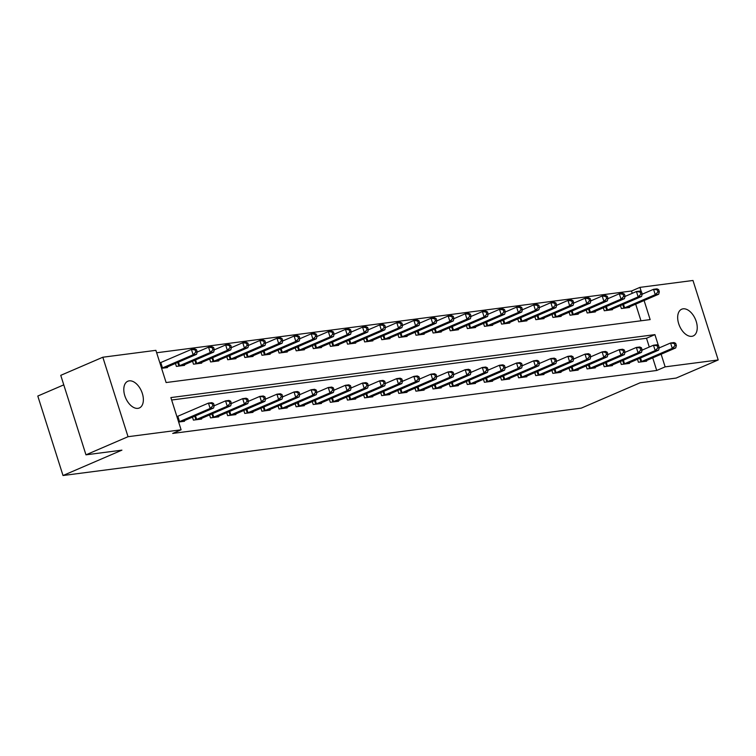 <?xml version="1.0" encoding="UTF-8"?>
<svg xmlns="http://www.w3.org/2000/svg" width="756" height="756" viewBox="0 0 756 756"><rect width="100%" height="100%" fill="white"/><g stroke="black" fill="none" stroke-linecap="round" stroke-linejoin="round"><path stroke-width="1.13" d="M691.816 336.325A14.553 8.618 -113.3 0 1 679.086 324.863A14.553 8.618 -113.3 0 1 681.695 309.213A14.553 8.618 -113.3 0 1 683.093 308.826A14.553 8.618 -113.3 0 1 695.822 320.298A14.553 8.618 -113.3 0 1 693.205 335.947A14.553 8.618 -113.3 0 1 691.816 336.325M137.942 408.353A14.553 8.618 -113.3 0 1 125.212 396.891A14.553 8.618 -113.3 0 1 127.821 381.241A14.553 8.618 -113.3 0 1 129.219 380.854A14.553 8.618 -113.3 0 1 141.948 392.326A14.553 8.618 -113.3 0 1 139.331 407.975A14.553 8.618 -113.3 0 1 137.942 408.353M63.769 384.861L37.8 396.04L63.013 475.524L581.288 408.127L640.181 382.753L676.129 378.076L718.2 359.96L665.138 366.858L661.131 354.205M63.013 475.524L121.914 450.151L85.967 454.828L60.754 375.345L102.825 357.229L155.887 350.33L166.112 382.545L650.151 319.599L644.093 300.51M632.252 293.328L631.515 291.003L156.662 352.759M631.515 291.003L639.926 287.375L692.987 280.476L718.2 359.96M640.965 320.79L635.683 304.129M165.252 367.851L196.551 354.318L193.13 354.762L161.595 368.304L167.473 367.567L167.274 366.934M175.43 363.419L176.375 366.405L184.596 365.337L184.388 364.704M192.544 361.198L193.489 364.184L201.71 363.116L201.502 362.483M209.658 358.968L210.612 361.954L218.824 360.886L218.626 360.253M226.781 356.737L227.726 359.733L235.938 358.665L235.74 358.032M243.895 354.517L244.84 357.503L253.052 356.435L252.854 355.802M261.009 352.287L261.954 355.282L270.175 354.214L269.968 353.572M278.123 350.066L279.068 353.052L287.289 351.984L287.091 351.351M295.237 347.836L296.191 350.822L304.403 349.754L304.205 349.121M312.36 345.615L313.305 348.601L321.517 347.533L321.319 346.9M329.474 343.385L330.419 346.371L338.641 345.303L338.433 344.67M346.588 341.164L347.533 344.15L355.755 343.082L355.547 342.449M363.702 338.934L364.657 341.92L372.869 340.852L372.67 340.219M380.816 336.713L381.771 339.699L389.983 338.631L389.784 337.998M397.94 334.483L398.885 337.469L407.097 336.401L406.898 335.768M415.053 332.253L415.998 335.248L424.22 334.18L424.012 333.547M432.167 330.032L433.112 333.018L441.334 331.95L441.135 331.317M449.281 327.802L450.236 330.797L458.448 329.729L458.249 329.087M466.405 325.581L467.35 328.567L475.562 327.499L475.363 326.866M483.519 323.351L484.464 326.346L492.676 325.269L492.477 324.636M500.633 321.13L501.578 324.116L509.799 323.048L509.591 322.415M517.747 318.9L518.692 321.886L526.913 320.818L526.715 320.185M534.861 316.679L535.815 319.665L544.027 318.597L543.829 317.964M551.984 314.449L552.929 317.435L561.141 316.367L560.943 315.734M569.098 312.228L570.043 315.214L578.264 314.146L578.057 313.513M586.212 309.998L587.157 312.984L595.378 311.916L595.17 311.283M603.326 307.768L604.28 310.763L612.492 309.695L612.294 309.062M620.44 305.547L621.394 308.533L629.606 307.465L629.408 306.832M658.363 345.483L654.923 334.634L170.875 397.58L181.1 429.805L172.689 433.424L656.728 370.478L652.712 357.834M649.291 347.032L646.503 338.263L171.65 400.009M178.633 422.028L184.511 421.262L184.313 420.629M192.468 417.123L193.413 420.109L201.625 419.041L201.427 418.408M209.582 414.893L210.527 417.879L218.739 416.811L218.541 416.178M226.696 412.672L227.641 415.658L235.863 414.59L235.655 413.957M243.81 410.442L244.755 413.428L252.976 412.36L252.778 411.727M260.924 408.221L261.878 411.207L270.09 410.139L269.892 409.506M278.047 405.991L278.992 408.977L287.204 407.909L287.006 407.276M295.161 403.761L296.106 406.756L304.328 405.688L304.12 405.055M312.275 401.54L313.22 404.526L321.442 403.458L321.234 402.825M329.389 399.31L330.344 402.305L338.556 401.238L338.357 400.595M346.503 397.089L347.458 400.075L355.67 399.007L355.471 398.374M363.627 394.859L364.572 397.854L372.784 396.777L372.585 396.144M380.74 392.638L381.685 395.624L389.907 394.556L389.699 393.923M397.854 390.408L398.799 393.394L407.021 392.326L406.822 391.693M414.968 388.187L415.923 391.173L424.135 390.105L423.936 389.472M432.092 385.957L433.037 388.943L441.249 387.875L441.05 387.242M449.206 383.736L450.151 386.722L458.363 385.654L458.164 385.021M466.32 381.506L467.265 384.492L475.486 383.424L475.278 382.791M483.434 379.285L484.388 382.271L492.6 381.204L492.402 380.57M500.548 377.055L501.502 380.041L509.714 378.973L509.516 378.34M517.671 374.825L518.616 377.82L526.828 376.753L526.63 376.119M534.785 372.604L535.73 375.59L543.951 374.522L543.744 373.889M551.899 370.374L552.844 373.37L561.065 372.302L560.857 371.659M569.013 368.153L569.967 371.139L578.179 370.071L577.981 369.438M586.127 365.923L587.081 368.909L595.293 367.841L595.095 367.208M603.25 363.702L604.195 366.688L612.407 365.62L612.209 364.987M620.364 361.472L621.309 364.458L629.531 363.39L629.323 362.757M637.478 359.251L638.423 362.237L646.645 361.17L646.446 360.536M85.967 454.828L128.038 436.703L102.825 357.229M656.728 370.478L665.138 366.858M181.1 429.805L128.038 436.703M641.324 291.778L639.926 287.375M646.503 338.263L654.923 334.634M178.624 422.009L210.159 408.467L213.589 408.023L182.281 421.555M176.923 416.641L208.458 403.099L211.878 402.655L213.551 403.458L212.181 403.628L212.861 405.783L214.231 405.603L213.551 403.458M212.861 405.783L210.159 408.467L208.458 403.099L212.181 403.628M213.589 408.023L214.231 405.603M195.832 352.079L197.203 351.899L196.522 349.754L195.152 349.933L195.832 352.079L193.13 354.762L191.419 349.395L159.885 362.937M195.152 349.933L191.419 349.395L194.85 348.951L196.522 349.754M197.203 351.899L196.551 354.318M195.643 419.816L227.282 406.246L230.703 405.792L199.404 419.334M214.184 405.774L225.571 400.869L228.992 400.425L230.665 401.228L229.304 401.408L229.985 403.553L231.355 403.373L230.665 401.228M229.985 403.553L227.282 406.246L225.571 400.869L229.304 401.408M230.703 405.792L231.355 403.373M212.757 417.595L244.396 404.016L247.817 403.572L216.518 417.104M231.308 403.553L242.685 398.648L246.116 398.204L247.788 399.007L246.418 399.177L247.099 401.332L248.469 401.152L247.788 399.007M247.099 401.332L244.396 404.016L242.685 398.648L246.418 399.177M247.817 403.572L248.469 401.152M229.871 415.365L261.51 401.795L264.931 401.341L233.632 414.874M248.422 401.323L259.809 396.418L263.23 395.974L264.902 396.777L263.532 396.957L264.213 399.102L265.583 398.922L264.902 396.777M264.213 399.102L261.51 401.795L259.809 396.418L263.532 396.957M264.931 401.341L265.583 398.922M182.366 365.63L213.664 352.098L210.244 352.542L208.543 347.174L197.155 352.079M212.266 347.703L208.543 347.174L211.964 346.73L213.636 347.524L212.266 347.703L212.946 349.858L214.317 349.678L213.636 347.524M212.946 349.858L210.244 352.542L178.605 366.121M214.317 349.678L213.664 352.098M199.48 363.4L230.778 349.867L227.358 350.311L225.657 344.944L214.269 349.848M229.38 345.483L225.657 344.944L229.077 344.5L230.75 345.303L229.38 345.483L230.06 347.628L231.43 347.448L230.75 345.303M230.06 347.628L227.358 350.311L195.719 363.891M231.43 347.448L230.778 349.867M216.594 361.179L247.902 347.647L244.471 348.091L242.77 342.723L231.383 347.628M246.494 343.252L242.77 342.723L246.191 342.27L247.864 343.073L246.494 343.252L247.174 345.397L248.544 345.227L247.864 343.073M247.174 345.397L244.471 348.091L212.833 361.67M248.544 345.227L247.902 347.647M246.985 413.145L278.624 399.565L282.045 399.121L250.746 412.653M265.536 399.102L276.923 394.197L280.344 393.753L282.016 394.547L280.646 394.726L281.326 396.881L282.697 396.702L282.016 394.547M281.326 396.881L278.624 399.565L276.923 394.197L280.646 394.726M282.045 399.121L282.697 396.702M233.708 358.949L265.016 345.416L261.595 345.861L259.884 340.493L248.497 345.397M263.617 341.032L259.884 340.493L263.305 340.049L264.978 340.852L263.617 341.032L264.298 343.177L265.668 342.997L264.978 340.852M264.298 343.177L261.595 345.861L229.956 359.44M265.668 342.997L265.016 345.416M264.099 410.914L295.738 397.335L299.168 396.891L267.86 410.423M282.649 396.872L294.037 391.967L297.458 391.523L299.13 392.326L297.76 392.506L298.44 394.651L299.811 394.471L299.13 392.326M298.44 394.651L295.738 397.335L294.037 391.967L297.76 392.506M299.168 396.891L299.811 394.471M250.831 356.728L282.13 343.196L278.709 343.64L276.998 338.263L265.621 343.167M280.731 338.801L276.998 338.263L280.429 337.819L282.101 338.622L280.731 338.801L281.412 340.947L282.782 340.776L282.101 338.622M281.412 340.947L278.709 343.64L247.07 357.21M282.782 340.776L282.13 343.196M281.223 408.694L312.861 395.114L316.282 394.67L284.984 408.202M299.763 394.651L311.151 389.746L314.581 389.293L316.244 390.096L314.883 390.276L315.564 392.43L316.934 392.251L316.244 390.096M315.564 392.43L312.861 395.114L311.151 389.746L314.883 390.276M316.282 394.67L316.934 392.251M267.945 354.498L299.244 340.965L295.823 341.41L294.122 336.042L282.735 340.947M297.845 336.581L294.122 336.042L297.543 335.598L299.215 336.401L297.845 336.581L298.525 338.726L299.896 338.546L299.215 336.401M298.525 338.726L295.823 341.41L264.184 354.989M299.896 338.546L299.244 340.965M298.337 406.463L329.975 392.884L333.396 392.44L302.098 405.972M316.887 392.421L328.274 387.516L331.695 387.072L333.368 387.875L331.997 388.055L332.678 390.2L334.048 390.02L333.368 387.875M332.678 390.2L329.975 392.884L328.274 387.516L331.997 388.055M333.396 392.44L334.048 390.02M285.059 352.277L316.358 338.745L312.937 339.189L311.236 333.812L299.849 338.716M314.959 334.35L311.236 333.812L314.657 333.368L316.329 334.171L314.959 334.35L315.639 336.496L317.01 336.316L316.329 334.171M315.639 336.496L312.937 339.189L281.298 352.759M317.01 336.316L316.358 338.745M315.45 404.243L347.089 390.663L350.51 390.219L319.212 403.751M334.001 390.2L345.388 385.295L348.809 384.842L350.482 385.645L349.111 385.825L349.792 387.97L351.162 387.8L350.482 385.645M349.792 387.97L347.089 390.663L345.388 385.295L349.111 385.825M350.51 390.219L351.162 387.8M302.173 350.047L333.481 336.514L330.051 336.959L328.35 331.591L316.962 336.496M332.073 332.12L328.35 331.591L331.771 331.147L333.443 331.95L332.073 332.12L332.753 334.275L334.124 334.095L333.443 331.95M332.753 334.275L330.051 336.959L298.412 350.538M334.124 334.095L333.481 336.514M332.564 402.012L364.203 388.433L367.624 387.989L336.325 401.521M351.115 387.97L362.502 383.065L365.923 382.621L367.596 383.424L366.225 383.604L366.906 385.749L368.276 385.569L367.596 383.424M366.906 385.749L364.203 388.433L362.502 383.065L366.225 383.604M367.624 387.989L368.276 385.569M319.297 347.826L350.595 334.284L347.174 334.738L345.464 329.361L334.076 334.265M349.196 329.899L345.464 329.361L348.894 328.917L350.557 329.72L349.196 329.899L349.877 332.045L351.247 331.865L350.557 329.72M349.877 332.045L347.174 334.738L315.535 348.308M351.247 331.865L350.595 334.284M349.678 399.782L381.317 386.212L384.747 385.768L353.439 399.3M368.229 385.74L379.616 380.835L383.037 380.391L384.709 381.194L383.339 381.374L384.029 383.519L385.39 383.349L384.709 381.194M384.029 383.519L381.317 386.212L379.616 380.835L383.339 381.374M384.747 385.768L385.39 383.349M336.411 345.596L367.709 332.064L364.288 332.508L362.587 327.14L351.2 332.045M366.31 327.669L362.587 327.14L366.008 326.696L367.681 327.499L366.31 327.669L366.991 329.824L368.361 329.644L367.681 327.499M366.991 329.824L364.288 332.508L332.649 346.087M368.361 329.644L367.709 332.064M366.802 397.561L398.44 383.982L401.861 383.538L370.563 397.07M385.352 383.519L396.73 378.614L400.16 378.17L401.833 378.973L400.463 379.153L401.143 381.298L402.513 381.118L401.833 378.973M401.143 381.298L398.44 383.982L396.73 378.614L400.463 379.153M401.861 383.538L402.513 381.118M353.524 343.366L384.823 329.833L381.402 330.277L379.701 324.91L368.314 329.814M383.424 325.449L379.701 324.91L383.122 324.466L384.795 325.269L383.424 325.449L384.105 327.594L385.475 327.414L384.795 325.269M384.105 327.594L381.402 330.277L349.763 343.857M385.475 327.414L384.823 329.833M383.916 395.331L415.554 381.761L418.975 381.317L387.677 394.849M402.466 381.289L413.853 376.384L417.274 375.94L418.947 376.743L417.577 376.923L418.257 379.068L419.627 378.888L418.947 376.743M418.257 379.068L415.554 381.761L413.853 376.384L417.577 376.923M418.975 381.317L419.627 378.888M370.638 341.145L401.937 327.613L398.516 328.057L396.815 322.689L385.428 327.594M400.538 323.218L396.815 322.689L400.236 322.245L401.909 323.039L400.538 323.218L401.219 325.373L402.589 325.193L401.909 323.039M401.219 325.373L398.516 328.057L366.877 341.636M402.589 325.193L401.937 327.613M401.03 393.111L432.668 379.531L436.089 379.087L404.791 392.619M419.58 379.068L430.967 374.163L434.388 373.719L436.061 374.522L434.691 374.692L435.371 376.847L436.741 376.668L436.061 374.522M435.371 376.847L432.668 379.531L430.967 374.163L434.691 374.692M436.089 379.087L436.741 376.668M387.752 338.915L419.06 325.382L415.63 325.827L413.929 320.459L402.542 325.363M417.652 320.998L413.929 320.459L417.35 320.015L419.022 320.818L417.652 320.998L418.342 323.143L419.703 322.963L419.022 320.818M418.342 323.143L415.63 325.827L383.991 339.406M419.703 322.963L419.06 325.382M418.144 390.88L449.782 377.31L453.213 376.857L421.905 390.398M436.694 376.838L448.081 371.933L451.502 371.489L453.175 372.292L451.805 372.472L452.485 374.617L453.855 374.437L453.175 372.292M452.485 374.617L449.782 377.31L448.081 371.933L451.805 372.472M453.213 376.857L453.855 374.437M404.876 336.694L436.174 323.162L432.753 323.606L431.043 318.238L419.665 323.143M434.776 318.767L431.043 318.238L434.473 317.785L436.146 318.588L434.776 318.767L435.456 320.922L436.826 320.742L436.146 318.588M435.456 320.922L432.753 323.606L401.115 337.185M436.826 320.742L436.174 323.162M435.267 388.66L466.906 375.08L470.326 374.636L439.028 388.168M453.808 374.617L465.195 369.712L468.625 369.268L470.289 370.071L468.928 370.242L469.608 372.396L470.979 372.217L470.289 370.071M469.608 372.396L466.906 375.08L465.195 369.712L468.928 370.242M470.326 374.636L470.979 372.217M421.99 334.464L453.288 320.931L449.867 321.376L448.166 316.008L436.779 320.913M451.89 316.547L448.166 316.008L451.587 315.564L453.26 316.367L451.89 316.547L452.57 318.692L453.94 318.512L453.26 316.367M452.57 318.692L449.867 321.376L418.229 334.955M453.94 318.512L453.288 320.931M452.381 386.429L484.02 372.85L487.44 372.406L456.142 385.938M470.931 372.387L482.309 367.482L485.739 367.038L487.412 367.841L486.042 368.021L486.722 370.166L488.092 369.986L487.412 367.841M486.722 370.166L484.02 372.85L482.309 367.482L486.042 368.021M487.44 372.406L488.092 369.986M439.104 332.243L470.402 318.711L466.981 319.155L465.28 313.778L453.893 318.682M469.003 314.316L465.28 313.778L468.701 313.334L470.374 314.137L469.003 314.316L469.684 316.462L471.054 316.291L470.374 314.137M469.684 316.462L466.981 319.155L435.343 332.725M471.054 316.291L470.402 318.711M469.495 384.209L501.133 370.629L504.554 370.185L473.256 383.717M488.045 370.166L499.432 365.261L502.853 364.817L504.526 365.611L503.156 365.791L503.836 367.945L505.206 367.766L504.526 365.611M503.836 367.945L501.133 370.629L499.432 365.261L503.156 365.791M504.554 370.185L505.206 367.766M456.218 330.013L487.525 316.48L484.095 316.925L482.394 311.557L471.007 316.462M486.117 312.096L482.394 311.557L485.815 311.113L487.488 311.916L486.117 312.096L486.798 314.241L488.168 314.061L487.488 311.916M486.798 314.241L484.095 316.925L452.457 330.504M488.168 314.061L487.525 316.48M486.609 381.978L518.247 368.399L521.668 367.955L490.37 381.487M505.159 367.936L516.546 363.031L519.967 362.587L521.64 363.39L520.27 363.57L520.95 365.715L522.32 365.535L521.64 363.39M520.95 365.715L518.247 368.399L516.546 363.031L520.27 363.57M521.668 367.955L522.32 365.535M473.341 327.792L504.639 314.26L501.219 314.704L499.508 309.327L488.121 314.231M503.241 309.865L499.508 309.327L502.938 308.883L504.602 309.686L503.241 309.865L503.921 312.011L505.292 311.831L504.602 309.686M503.921 312.011L501.219 314.704L469.58 328.274M505.292 311.831L504.639 314.26M503.723 379.758L535.361 366.178L538.792 365.734L507.484 379.266M522.273 365.715L533.66 360.81L537.081 360.357L538.754 361.16L537.384 361.34L538.074 363.485L539.434 363.315L538.754 361.16M538.074 363.485L535.361 366.178L533.66 360.81L537.384 361.34M538.792 365.734L539.434 363.315M490.455 325.562L521.753 312.03L518.332 312.474L516.622 307.106L505.244 312.011M520.355 307.635L516.622 307.106L520.052 306.662L521.725 307.465L520.355 307.635L521.035 309.79L522.405 309.61L521.725 307.465M521.035 309.79L518.332 312.474L486.694 326.053M522.405 309.61L521.753 312.03M520.846 377.527L552.485 363.948L555.906 363.504L524.607 377.036M539.387 363.485L550.774 358.58L554.205 358.136L555.877 358.939L554.507 359.119L555.188 361.264L556.558 361.084L555.877 358.939M555.188 361.264L552.485 363.948L550.774 358.58L554.507 359.119M555.906 363.504L556.558 361.084M507.569 323.341L538.867 309.799L535.446 310.253L533.745 304.876L522.358 309.78M537.469 305.415L533.745 304.876L537.166 304.432L538.839 305.235L537.469 305.415L538.149 307.56L539.519 307.38L538.839 305.235M538.149 307.56L535.446 310.253L503.808 323.823M539.519 307.38L538.867 309.799M537.96 375.297L569.599 361.727L573.02 361.283L541.721 374.815M556.51 361.255L567.898 356.35L571.319 355.906L572.991 356.709L571.621 356.889L572.301 359.034L573.672 358.864L572.991 356.709M572.301 359.034L569.599 361.727L567.898 356.35L571.621 356.889M573.02 361.283L573.672 358.864M524.683 321.111L555.981 307.579L552.56 308.023L550.859 302.655L539.472 307.56M554.583 303.184L550.859 302.655L554.28 302.211L555.953 303.014L554.583 303.184L555.263 305.339L556.633 305.159L555.953 303.014M555.263 305.339L552.56 308.023L520.922 321.602M556.633 305.159L555.981 307.579M555.074 373.077L586.713 359.497L590.134 359.053L558.835 372.585M573.624 359.034L585.012 354.129L588.433 353.685L590.105 354.488L588.735 354.668L589.415 356.813L590.786 356.634L590.105 354.488M589.415 356.813L586.713 359.497L585.012 354.129L588.735 354.668M590.134 359.053L590.786 356.634M541.797 318.881L573.105 305.348L569.674 305.802L567.973 300.425L556.586 305.329M571.697 300.964L567.973 300.425L571.394 299.981L573.067 300.784L571.697 300.964L572.387 303.109L573.747 302.929L573.067 300.784M572.387 303.109L569.674 305.802L538.036 319.372M573.747 302.929L573.105 305.348M572.188 370.846L603.827 357.276L607.257 356.832L575.949 370.364M590.738 356.804L602.126 351.899L605.547 351.455L607.219 352.258L605.849 352.438L606.529 354.583L607.9 354.403L607.219 352.258M606.529 354.583L603.827 357.276L602.126 351.899L605.849 352.438M607.257 356.832L607.9 354.403M558.92 316.66L590.219 303.128L586.798 303.572L585.087 298.204L573.7 303.109M588.82 298.733L585.087 298.204L588.518 297.76L590.19 298.554L588.82 298.733L589.5 300.888L590.871 300.708L590.19 298.554M589.5 300.888L586.798 303.572L555.159 317.151M590.871 300.708L590.219 303.128M589.311 368.626L620.941 355.046L624.371 354.602L593.063 368.134M607.852 354.583L619.24 349.678L622.66 349.234L624.333 350.037L622.963 350.208L623.653 352.362L625.014 352.183L624.333 350.037M623.653 352.362L620.941 355.046L619.24 349.678L622.963 350.208M624.371 354.602L625.014 352.183M576.034 314.43L607.333 300.897L603.912 301.342L602.211 295.974L590.823 300.879M605.934 296.513L602.211 295.974L605.632 295.53L607.304 296.333L605.934 296.513L606.614 298.658L607.985 298.478L607.304 296.333M606.614 298.658L603.912 301.342L572.273 314.921M607.985 298.478L607.333 300.897M606.425 366.395L638.064 352.825L641.485 352.372L610.187 365.913M624.976 352.353L636.354 347.448L639.784 347.004L641.457 347.807L640.086 347.987L640.767 350.132L642.137 349.952L641.457 347.807M640.767 350.132L638.064 352.825L636.354 347.448L640.086 347.987M641.485 352.372L642.137 349.952M593.148 312.209L624.447 298.677L621.026 299.121L619.325 293.753L607.937 298.658M623.048 294.282L619.325 293.753L622.746 293.3L624.418 294.103L623.048 294.282L623.728 296.437L625.099 296.257L624.418 294.103M623.728 296.437L621.026 299.121L589.387 312.7M625.099 296.257L624.447 298.677M623.539 364.175L655.178 350.595L658.599 350.151L627.3 363.683M642.09 350.132L653.477 345.227L656.898 344.783L658.57 345.586L657.2 345.757L657.881 347.911L659.251 347.732L658.57 345.586M657.881 347.911L655.178 350.595L653.477 345.227L657.2 345.757M658.599 350.151L659.251 347.732M610.262 309.979L641.57 296.446L638.14 296.891L636.439 291.523L625.051 296.428M640.162 292.062L636.439 291.523L639.86 291.079L641.532 291.882L640.162 292.062L640.842 294.207L642.213 294.027L641.532 291.882M640.842 294.207L638.14 296.891L606.501 310.47M642.213 294.027L641.57 296.446M640.653 361.944L672.292 348.365L675.713 347.921L644.414 361.453M659.204 347.902L670.591 342.997L674.012 342.553L675.684 343.356L674.314 343.536L674.995 345.681L676.365 345.501L675.684 343.356M674.995 345.681L672.292 348.365L670.591 342.997L674.314 343.536M675.713 347.921L676.365 345.501M627.376 307.758L658.684 294.226L655.254 294.67L653.553 289.302L642.165 294.207M657.276 289.831L653.553 289.302L656.973 288.849L658.646 289.652L657.276 289.831L657.966 291.977L659.327 291.807L658.646 289.652M657.966 291.977L655.254 294.67L623.624 308.25M659.327 291.807L658.684 294.226M178.803 421.942L177.102 416.575M179.531 421.659L177.83 416.291M160.792 362.587L162.502 367.955M160.064 362.871L161.775 368.238M195.917 419.722L194.783 416.121M196.645 419.438L195.502 415.809M213.041 417.492L211.897 413.901M213.768 417.208L212.616 413.589M230.155 415.271L229.011 411.67M230.882 414.987L229.729 411.358M178.463 362.115L179.616 365.734M177.745 362.417L178.888 366.017M195.577 359.884L196.73 363.504M194.859 360.196L196.002 363.787M212.701 357.664L213.844 361.283M211.982 357.966L213.116 361.566M247.269 413.041L246.125 409.44M247.996 412.757L246.843 409.138M229.815 355.433L230.958 359.053M229.096 355.745L230.23 359.336M264.383 410.81L263.249 407.219M265.11 410.527L263.967 406.908M246.928 353.203L248.081 356.832M246.21 353.515L247.354 357.115M281.506 408.59L280.363 404.989M282.234 408.306L281.081 404.687M264.042 350.982L265.195 354.602M263.324 351.294L264.468 354.885M298.62 406.359L297.477 402.768M299.348 406.076L298.195 402.457M281.156 348.752L282.309 352.381M280.438 349.064L281.582 352.665M315.734 404.139L314.59 400.538M316.462 403.855L315.309 400.236M298.28 346.531L299.423 350.151M297.562 346.843L298.696 350.434M332.848 401.909L331.704 398.317M333.576 401.625L332.432 398.006M315.394 344.301L316.547 347.93M314.676 344.613L315.819 348.214M349.962 399.688L348.828 396.087M350.69 399.404L349.546 395.775M332.508 342.081L333.661 345.7M331.79 342.392L332.933 345.983M367.085 397.458L365.942 393.867M367.813 397.174L366.66 393.555M349.622 339.85L350.775 343.479M348.903 340.162L350.047 343.763M384.199 395.237L383.056 391.636M384.927 394.953L383.774 391.325M366.745 337.63L367.888 341.249M366.017 337.932L367.161 341.532M401.313 393.007L400.17 389.416M402.041 392.723L400.888 389.104M383.859 335.399L385.002 339.019M383.141 335.711L384.275 339.302M418.427 390.786L417.293 387.185M419.155 390.502L418.011 386.874M400.973 333.179L402.126 336.798M400.255 333.481L401.398 337.081M435.55 388.556L434.407 384.955M436.269 388.272L435.125 384.653M418.087 330.948L419.24 334.568M417.369 331.26L418.512 334.851M452.664 386.325L451.521 382.734M453.392 386.042L452.239 382.423M435.201 328.718L436.354 332.347M434.483 329.03L435.626 332.631M469.778 384.105L468.635 380.504M470.506 383.821L469.353 380.202M452.324 326.498L453.468 330.117M451.606 326.809L452.74 330.4M486.892 381.875L485.749 378.284M487.62 381.591L486.477 377.972M469.438 324.267L470.582 327.896M468.72 324.579L469.863 328.18M504.006 379.654L502.872 376.053M504.734 379.37L503.59 375.751M486.552 322.047L487.705 325.666M485.834 322.358L486.977 325.949M521.13 377.424L519.986 373.833M521.857 377.14L520.704 373.521M503.666 319.816L504.819 323.445M502.948 320.128L504.091 323.729M538.244 375.203L537.1 371.602M538.971 374.919L537.818 371.29M520.789 317.596L521.933 321.215M520.062 317.907L521.205 321.498M555.358 372.973L554.214 369.382M556.085 372.689L554.932 369.07M537.903 315.365L539.047 318.994M537.185 315.677L538.319 319.278M572.472 370.752L571.338 367.151M573.199 370.468L572.056 366.84M555.017 313.145L556.17 316.764M554.299 313.447L555.443 317.047M589.585 368.522L588.452 364.931M590.313 368.238L589.17 364.619M572.131 310.914L573.284 314.534M571.413 311.226L572.557 314.817M606.709 366.301L605.565 362.7M607.437 366.017L606.284 362.389M589.245 308.694L590.398 312.313M588.527 308.996L589.671 312.597M623.823 364.071L622.679 360.48M624.55 363.787L623.398 360.168M606.369 306.464L607.512 310.083M605.65 306.775L606.784 310.366M640.937 361.85L639.793 358.25M641.664 361.566L640.512 357.938M623.483 304.243L624.626 307.862M622.764 304.545L623.898 308.146"/></g></svg>
